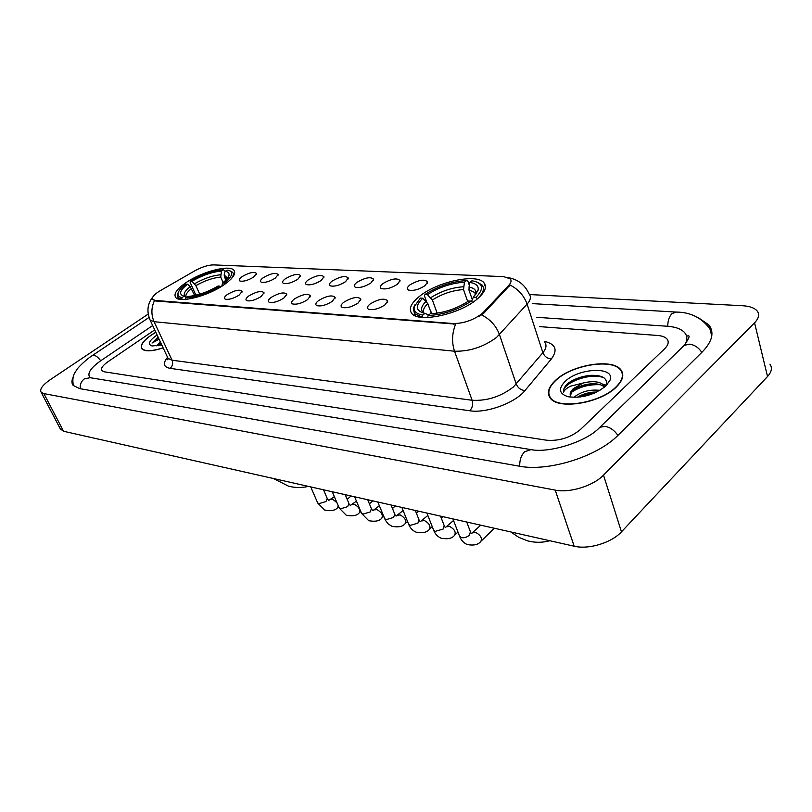 <?xml version="1.0" encoding="UTF-8"?>
<svg xmlns="http://www.w3.org/2000/svg" width="812" height="812" viewBox="0 0 812 812"><rect width="100%" height="100%" fill="white"/><g stroke="black" fill="none" stroke-linecap="round" stroke-linejoin="round"><path stroke-width="1.22" d="M224.092 284.738C232.953 278.445 236.251 273.644 233.998 270.325C229.816 264.367 202.178 271.533 186.171 282.535C176.965 288.879 173.453 293.812 175.646 297.344C179.482 303.394 208.075 296.055 224.092 284.738M476.745 299.435C484.855 292.604 487.271 287.052 483.982 282.789C476.827 273.187 437.648 281.571 419.753 296.126C411.116 303.049 408.436 308.793 411.714 313.371C418.17 323.075 458.983 314.579 476.745 299.435M409.938 284.89C418.556 279.896 424.453 278.902 427.609 281.896L425.041 285.641C418.84 289.63 413.318 291.102 408.497 290.046C406.558 288.96 407.035 287.245 409.938 284.89M382.939 283.54C391.343 278.699 397.048 277.694 400.042 280.536L397.413 284.261C391.313 288.138 385.964 289.59 381.356 288.595C379.498 287.549 380.026 285.865 382.939 283.54M357.057 282.251C365.258 277.552 370.779 276.547 373.621 279.226L370.942 282.941C364.943 286.717 359.746 288.138 355.341 287.215C353.565 286.189 354.133 284.535 357.057 282.251M332.22 281.013C340.228 276.456 345.577 275.441 348.287 277.988L345.547 281.683C339.649 285.357 334.595 286.758 330.393 285.875C328.677 284.89 329.286 283.266 332.22 281.013M308.377 279.825C316.183 275.39 321.39 274.385 323.968 276.79L321.176 280.465C315.371 284.048 310.458 285.418 306.428 284.596C304.784 283.642 305.434 282.048 308.377 279.825M285.459 278.689C293.091 274.375 298.136 273.36 300.602 275.654L297.76 279.298C292.046 282.789 287.265 284.149 283.408 283.368C281.825 282.434 282.505 280.881 285.459 278.689M263.413 277.582C270.873 273.39 275.775 272.375 278.14 274.557L275.238 278.171C269.625 281.581 264.966 282.921 261.261 282.18C259.738 281.277 260.459 279.744 263.413 277.582M242.189 276.527C249.487 272.446 254.268 271.431 256.521 273.502L253.577 277.095C248.046 280.424 243.509 281.734 239.956 281.033C238.495 280.16 239.235 278.658 242.189 276.527M370.252 303.891C378.859 298.887 384.685 297.892 387.73 300.897L384.979 304.876C378.788 308.864 373.337 310.336 368.628 309.301C366.638 308.174 367.176 306.368 370.252 303.891M343.953 302.135C352.337 297.283 357.98 296.278 360.873 299.12L358.051 303.079C351.961 306.956 346.673 308.408 342.187 307.433C340.279 306.337 340.867 304.571 343.953 302.135M318.74 300.45C326.921 295.741 332.392 294.736 335.143 297.425L332.26 301.353C326.272 305.129 321.136 306.56 316.842 305.637C315.015 304.581 315.645 302.856 318.74 300.45M294.553 298.836C302.541 294.269 307.849 293.254 310.458 295.801L307.525 299.699C301.638 303.373 296.644 304.784 292.543 303.921C290.787 302.896 291.457 301.201 294.553 298.836M271.34 297.283C279.135 292.848 284.281 291.833 286.778 294.248L283.794 298.116C277.998 301.699 273.137 303.079 269.208 302.267C267.524 301.272 268.234 299.618 271.34 297.283M249.02 295.801C256.643 291.478 261.647 290.463 264.032 292.756L260.997 296.593C255.293 300.085 250.563 301.445 246.787 300.684C245.173 299.719 245.924 298.095 249.02 295.801M227.563 294.37C235.023 290.158 239.885 289.153 242.159 291.325L239.083 295.132C233.47 298.542 228.862 299.882 225.239 299.151C223.686 298.217 224.467 296.624 227.563 294.37M483.394 312.285L481.404 314.122C472.614 320.456 463.165 323.582 453.055 323.521L155.457 300.481L152.757 299.476C151.611 297.314 154.189 294.33 160.502 290.534L194.88 270.772C201.914 266.945 208.126 264.986 213.505 264.895L503.643 276.628L510.271 278.831C511.661 280.546 511.144 282.738 508.698 285.418L483.394 312.285L483.729 313.27L479.516 316.213M616.278 387.07C622.895 380.452 624.448 374.738 620.947 369.917C612.613 357.93 571.648 364.74 555.591 380.29C548.465 386.999 546.679 392.917 550.252 398.053C557.854 410.06 600.444 403.28 616.278 387.07M155.813 332.23L151.144 335.123C142.993 340.888 139.877 345.445 141.795 348.774C144.871 351.748 151.986 351.464 163.151 347.901M508.86 277.755C518.391 279.663 525.181 285.164 529.231 294.248C531.302 296.847 530.591 300.135 527.1 304.114L496.568 337.406C483.587 346.968 469.569 351.566 454.527 351.21C451.614 342.258 451.979 333.224 455.654 324.12L155.691 300.998L152.757 299.476M154.432 300.704C151.194 307.707 151.073 314.701 154.067 321.694L454.527 351.21L472.107 400.265C487.038 401.087 500.811 396.642 513.438 386.938L542.893 352.702L527.1 304.114C524.095 295.71 518.411 289.346 510.048 285.012L483.729 313.27M108.077 361.655C102.677 365.481 100.586 368.475 101.815 370.648L104.261 371.805L546.577 440.216C559.255 441.2 570.531 437.638 580.407 429.538L664.602 348.784C668.286 345.1 669.139 341.893 667.139 339.162C665.383 337.071 662.196 335.833 657.558 335.457L539.686 326.627L657.558 335.457C662.196 335.833 665.383 337.071 667.139 339.162C669.139 341.893 668.286 345.1 664.602 348.784L580.407 429.538C570.531 437.638 559.255 441.2 546.577 440.216L104.261 371.805L101.815 370.648C100.586 368.475 102.677 365.481 108.077 361.655L154.716 329.895L108.077 361.655M550.15 397.261L550.12 397.88M550.506 397.748L550.516 398.357M555.895 380.32C548.841 386.959 547.075 392.815 550.617 397.9C558.138 409.776 600.281 403.067 615.943 387.03C622.499 380.483 624.042 374.819 620.571 370.059C612.339 358.183 571.78 364.933 555.895 380.32M574.104 397.413L575.728 395.952C582.64 391.211 590.7 389.344 599.916 390.359M577.342 397.322C581.727 394.5 587.015 392.764 593.176 392.125L596.81 392.023M602.748 384.117L606.361 385.223C607.721 378.25 602.443 374.961 590.517 375.347C581.93 376.21 574.602 378.737 568.532 382.939L567.75 383.619C564.523 386.644 563.132 389.486 563.569 392.155C564.279 390.156 566.634 388.156 570.623 386.157L583.016 383.051L573.384 388.603C570.45 391.394 569.527 393.932 570.592 396.205M583.016 383.051C593.075 380.574 600.22 381.488 604.473 385.781L605.031 386.766M570.349 395.627L572.419 390.897L573.749 389.75C578.225 386.522 583.96 384.543 590.933 383.822C597.236 383.447 601.773 384.563 604.534 387.182M605.975 385.913L610.025 380.158C615.638 366.324 578.956 367.684 565.203 381.366C558.047 388.745 559.072 393.881 568.268 396.774C581.981 398.479 594.546 394.855 605.975 385.913M622.743 376.21L622.398 375.702M563.569 392.155C561.254 383.609 590.334 371.734 604.067 377.885M570.948 392.683C579.25 386.847 589.045 384.198 600.332 384.726M604.199 385.426L605.925 385.964M580.032 397.048L594.536 393.069M570.745 381.478C576.824 378.037 583.574 375.976 590.994 375.317L591.065 375.306M575.17 388.745L592.029 383.751M578.266 396.723L593.948 392.074M155.853 332.311L151.296 335.143C143.237 340.847 140.151 345.354 142.049 348.642C145.084 351.586 152.098 351.312 163.11 347.81M160.228 341.659L156.848 345.912L160.563 342.37M158.066 337.051L152.017 343.05L159.111 339.264M157.102 334.991L156.066 335.671C148.931 340.949 147.591 344.379 152.037 345.983L161.781 344.978M152.017 343.05L158.411 337.772M158.157 345.821L161.233 343.801M156.899 345.77L160.877 343.05M426.533 301.607L424.402 295.72L424.98 294.502C438.064 286.118 451.919 281.47 466.535 280.566L464.454 282.211C451.421 283.063 439.069 287.215 427.386 294.644L432.39 299.983L437.14 313.188M467.702 301.628L463.52 289.569L464.454 282.211M469.833 282.464L471.924 280.81L474.381 281.236C483.353 283.845 483.861 289.224 475.893 297.395L473.305 297.243L478.085 290.219C478.907 286.017 476.157 283.429 469.833 282.464L468.9 289.843L472.188 299.364M431.974 313.696L430.096 309.981M414.962 304.713L413.328 308.327L414.485 313.645L422.27 317.167L422.747 315.097C416.18 313.889 413.349 311.077 414.252 306.672L413.328 308.327M466.535 280.566L467.885 281.145L469.234 285.073M475.893 297.395L477.466 298.786C483.333 293.132 484.876 288.554 482.084 285.032L477.446 282.261M431.456 313.716L427.782 303.587L422.768 298.227L420.372 298.085L414.252 306.672M422.768 298.227C415.165 305.657 415.551 310.641 423.915 313.158L424.95 313.361L422.747 315.097M427.386 294.644L424.98 294.502M424.95 313.361L428.777 314.965M471.569 301.404L473.305 297.243M472.706 302.409L471.254 301.12C457.582 310.022 443.2 314.812 428.107 315.492L427.64 317.512M428.107 315.492L430.309 313.747C443.717 313.067 456.506 308.814 468.676 300.968L471.254 301.12M196.545 295.111L195.073 293.386L190.079 282.211L190.302 281.206C202.076 274.385 213.12 270.569 223.452 269.757L221.473 271.086C212.257 271.847 202.401 275.258 191.916 281.297L195.905 285.651L199.722 294.228M223.107 282.546L220.742 277.095L221.473 271.086M225.076 271.249L227.949 270.081C233.917 271.929 232.668 276.273 224.193 283.124L222.488 283.023C226.304 280.079 228.476 277.511 229.014 275.309C229.431 273.126 228.121 271.776 225.076 271.249L224.153 274.984L225.655 280.323M178.153 292.716L177.402 294.624L178.001 297.517L181.675 299.273L182.091 297.598C178.924 296.959 177.574 295.477 178.041 293.162L177.402 294.624M223.452 269.757L225.178 271.178M231.024 279.084C233.379 276.141 233.907 273.867 232.587 272.233L229.623 270.64M194.687 295.538L190.221 286.677L187.562 284.2L185.958 284.098C181.34 287.519 178.701 290.544 178.041 293.162M224.193 283.124L225.147 284.007M187.562 284.2C179.696 290.392 178.498 294.391 183.989 296.167L182.091 297.598M191.916 281.297L190.302 281.206M184.162 296.207L186.78 297.09M221.849 286.21L222.488 283.023M220.671 286.93L219.788 286.118C207.557 293.274 196.169 297.182 185.643 297.862L185.258 299.415M185.643 297.862L187.714 296.461C197.093 295.801 207.222 292.32 218.093 286.017L219.788 286.118M152.686 325.541L100.921 360.629C91.127 367.521 87.331 372.941 89.533 376.9L90.457 377.753M684.963 344.582C687.47 340.106 687.449 336.229 684.912 332.95C681.674 329.114 675.807 326.881 667.322 326.251L536.671 317.309M148.17 314.102L50.182 379.742C42.539 385.071 39.514 389.232 41.118 392.196L43.868 393.597L555.215 490.113C569.74 493.178 593.237 485.921 603.509 475.132L754.551 322.831C758.834 318.345 759.717 314.396 757.19 311.006C754.551 307.91 749.649 306.154 742.472 305.728L529.465 294.543M60.301 428.858L63.549 431.263L574.165 546.212C588.558 549.785 611.568 542.832 621.464 531.84L767.533 376.514C771.684 371.916 772.486 367.806 769.928 364.172M73.05 377.468C71.547 380.706 71.578 383.345 73.131 385.395L79.698 388.623L519.112 466.139C548.08 472.005 597.409 456.679 618.338 434.988L702.268 351.921C712.337 341.466 714.55 332.463 708.886 324.912L698.493 317.817M508.698 285.418L509.012 286.382M155.457 300.481L155.691 300.998M453.055 323.521L453.289 324.181M170.084 368.343C172.57 366.171 173.23 363.461 172.063 360.213L472.107 400.265C473.223 404.396 472.432 407.898 469.732 410.76L170.084 368.343C163.466 367.024 162.623 363.36 167.546 357.321M167.526 357.229L168.084 358.427L172.063 360.213L154.067 321.694L150.139 320.121L149.621 319.004M481.709 314.914C490.346 319.431 496.264 325.998 499.471 334.625L516.249 384.096C517.965 388.014 520.868 390.166 524.968 390.552C515.234 402.935 486.165 413.552 469.732 410.76M544.446 341.365C555.672 344.034 557.986 349.891 551.378 358.934L524.968 390.552M551.378 358.934C547.349 358.62 544.527 356.539 542.893 352.702C546.253 348.602 546.872 345.141 544.761 342.329M463.52 289.569C452.588 290.32 442.215 293.792 432.39 299.983M475.751 294.614L474.766 292.493L468.9 289.843M426.198 301.272C420.829 306.479 420.139 310.458 424.128 313.209M463.398 286.768C451.959 287.549 441.089 291.183 430.807 297.679M475.649 294.736L475.873 293.995C476.614 290.28 474.249 287.955 468.788 287.032M427.782 303.587C423.915 307.291 422.626 310.458 423.915 313.077M220.742 277.095C212.977 277.785 204.705 280.637 195.905 285.651M227.137 278.719L224.335 277.278M190.221 286.677C184.192 291.437 182.72 294.797 185.816 296.766M220.559 274.801C212.439 275.512 203.782 278.496 194.565 283.764M227.573 278.151L224.153 274.984M191.571 288.575C187.207 291.965 185.349 294.715 186.009 296.827M466.727 522.025L470.402 531.748L469.397 535.209C466.778 537.351 464.038 538.143 461.165 537.595L459.44 535.89M472.726 532.895L475.517 532.327C480.613 535.138 482.389 538.153 480.846 541.36C478.369 544.7 473.843 545.765 467.255 544.547C463.804 543.066 461.297 540.437 459.734 536.651L452.934 518.919M440.51 516.117L444.205 525.648L443.149 529.048L435.1 531.393L433.486 529.82M446.803 526.795L449.422 526.288C454.385 529.069 456.131 532.033 454.659 535.189C452.284 538.427 447.788 539.442 441.19 538.234C437.79 536.783 435.313 534.215 433.76 530.52L426.909 513.062M415.297 510.443L419.012 519.781L417.906 523.131L410.03 525.435L408.537 523.984M421.864 520.939L424.321 520.482C429.152 523.232 430.878 526.146 429.477 529.241C427.102 532.408 422.656 533.382 416.12 532.164C412.78 530.743 410.334 528.226 408.791 524.613L401.879 507.429M391.049 504.983L394.764 514.138L393.617 517.437L385.913 519.7L384.512 518.35M397.839 515.305L400.154 514.889C404.873 517.609 406.558 520.482 405.229 523.517C403.016 526.572 398.601 527.516 391.983 526.328L388.248 523.953L385.436 520.34L377.793 501.999M367.694 499.725L371.419 508.708L370.221 511.946L362.69 514.179L361.381 512.93M374.697 509.885L376.869 509.51C381.478 512.189 383.142 515.021 381.873 518.005C379.671 520.999 375.296 521.893 368.739 520.705L361.604 513.458L354.611 496.782M345.191 494.66L348.916 503.481L347.678 506.658L340.309 508.86L339.081 507.693M352.388 504.658L354.428 504.313C358.924 506.962 360.569 509.753 359.351 512.687C357.321 515.579 352.976 516.442 346.328 515.275L339.284 508.18L332.26 491.757M323.491 489.778L327.216 498.426L325.947 501.562L318.72 503.724L317.573 502.648M330.849 499.613L332.778 499.309L336.95 502.719M338.249 505.754L337.64 507.561C335.61 510.393 331.306 511.215 324.719 510.048L317.766 503.095L310.722 486.906M80.276 388.735C79.83 384.583 81.18 381.305 84.326 378.91L90.122 377.702L511.205 446.387M73.374 385.68C72.359 380.046 72.867 375.712 74.907 372.688L77.11 369.237C77.028 368.841 85.128 360.031 92.548 355.423L93.867 355.22C96.049 355.686 98.323 357.534 100.708 360.772M709.932 328.921C701.801 317.756 690.515 312.133 676.061 312.072L671.96 313.625C669.118 316.609 667.738 320.831 667.809 326.282M701.801 352.388C698.655 347.577 694.554 344.846 689.489 344.186L684.212 345.374L682.476 347.049M617.891 435.435C614.491 430.36 610.238 427.345 605.123 426.361L599.885 427.254L598.292 428.766M519.741 466.25C519.497 460.252 521.142 455.41 524.684 451.726L531.028 449.615C548.374 453.329 586.244 442.266 599.885 427.254L684.212 345.374C689.266 338.107 690.373 334.97 687.531 335.945L686.607 336.361M63.549 431.263L43.868 393.597M767.533 376.514L754.551 322.831M621.464 531.84L603.509 475.132M574.165 546.212L555.215 490.113M234.749 272.061L233.998 270.325M485.444 287.093L483.982 282.789M427.285 283.236L427.609 281.896M399.758 281.764L400.042 280.536M373.378 280.353L373.621 279.226M348.074 279.013L348.287 277.988M323.785 277.734L323.968 276.79M300.44 276.516L300.602 275.654M277.998 275.349L278.14 274.557M256.389 274.233L256.521 273.502M387.436 302.226L387.73 300.897M360.619 300.328L360.873 299.12M334.92 298.532L335.143 297.425M310.265 296.816L310.458 295.801M286.606 295.172L286.778 294.248M263.88 293.599L264.032 292.756M242.027 292.107L242.159 291.325M168.064 358.386L167.8 359.817L168.084 358.427L150.139 320.121C146.485 311.473 147.419 303.698 152.94 296.796M550.912 398.793L550.617 397.9M604.828 386.938L604.473 385.781M606.361 385.223L610.025 380.158M142.394 349.363L142.049 348.642M510.819 531.951L518.838 537.392L527.709 540.883C535.108 542.802 542.477 542.751 549.815 540.731M475.568 294.837L474.766 292.493L475.873 293.995L478.085 290.219M415.287 315.827L414.485 313.645M273.35 478.491L288.493 486.155C295.121 487.88 301.78 487.961 308.458 486.398M178.691 299.019L178.001 297.517M233.907 275.329L233.277 273.857M227.979 277.572L229.014 275.309M480.765 525.181L471.498 533.545M470.706 532.55L471.295 533.474M481.313 540.914L494.366 528.247M453.532 520.482L445.423 527.475M444.479 526.369L445.189 527.394M455.085 534.783L457.968 532.053M467.204 523.283L468.179 522.349M427.843 515.437L420.342 521.639M419.266 520.441L420.088 521.548M429.863 528.886L432.248 526.663M441.322 518.218L442.987 516.676M403.128 510.535L396.185 516.016M395.008 514.737L395.911 515.914M405.584 523.192L407.512 521.436M416.434 513.296L418.718 511.215M379.346 505.764L372.921 510.596M371.642 509.256L372.637 510.494M382.198 517.711L383.7 516.371M392.48 508.515L395.332 505.947M356.427 501.136L350.49 505.368M349.119 503.978L350.195 505.267M359.655 512.423L360.761 511.458M369.399 503.856L372.789 500.872M334.351 496.629L328.86 500.334M327.409 498.883L328.545 500.222M337.914 507.317L338.645 506.688M347.16 499.329L351.028 495.98M92.548 355.423L149.022 317.462M530.226 449.483L512.007 446.509M532.256 303.607L675.432 312.031M60.748 429.71L41.118 392.196M711.769 336.036L708.886 324.912M89.909 377.661L89.533 376.9"/></g></svg>

